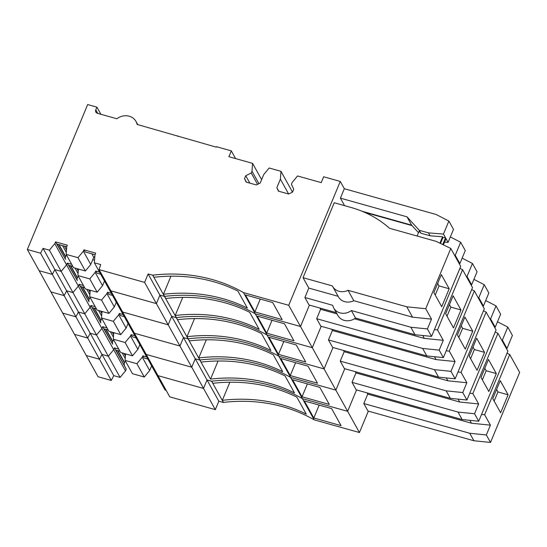 <?xml version="1.0" encoding="UTF-8"?>
<svg xmlns="http://www.w3.org/2000/svg" width="547" height="547" viewBox="0 0 547 547"><rect width="100%" height="100%" fill="white"/><g stroke="black" fill="none" stroke-linecap="round" stroke-linejoin="round"><path stroke-width="0.82" d="M440.472 243.463L442.961 237.48L442.578 236.783L430.106 235.791L420.869 233.2L419.255 230.287L406.995 216.831L340.398 198.144L344.323 188.722L436.144 214.486L448.875 221.063L453.497 229.378L448.075 242.389L445.996 238.649L443.398 244.885M448.075 242.389L444.554 242.109M336.302 312.638L309.055 304.994L304.898 297.506L308.816 288.084L303.045 277.691L334.238 202.752L350.969 207.45A112.839 99.882 -29.1 0 1 389.546 228.29L436.205 241.384L450.796 248.482L425.723 308.72L431.494 319.12L427.412 328.925L431.576 336.405L415.002 334.716L355.529 318.033A12.266 10.858 150.9 0 1 337.923 315.544L333.759 308.064A12.266 10.858 -29.1 0 0 351.372 310.546L355.529 318.033M418.496 232.701L411.618 225.145L361.95 211.21M442.728 244.557L445.538 237.815L443.453 234.075L428.486 232.878L419.255 230.287M448.875 221.063L443.453 234.075M450.796 248.482L460.731 266.362L431.576 336.405M303.045 277.691L332.385 285.924A12.266 10.858 150.9 0 0 332.658 286.45A12.266 10.858 150.9 0 0 348.029 290.313L406.763 306.792L425.723 308.72M445.538 237.815L442.961 237.48M439.911 243.189L442.578 236.783M420.869 233.2L419.098 231.258L417.115 236.03M411.618 225.145L406.995 216.831M340.398 198.144L344.569 205.651M430.106 235.791L428.486 232.878M351.372 310.546L410.845 327.236L415.002 334.716M304.898 297.506L332.747 305.322A12.266 10.858 -29.1 0 0 333.759 308.064M441.716 306.71L433.86 292.57L441.333 274.621L449.19 288.754L441.716 306.71M410.845 327.236L427.412 328.925M308.816 288.084L338.135 296.31M332.658 286.45L338.429 296.843A12.266 10.858 -29.1 0 0 353.8 300.706L348.029 290.313M353.8 300.706L412.541 317.185L431.494 319.12M406.763 306.792L412.541 317.185M91.862 253.842L93.763 257.261L90.754 264.488L83.363 251.182L83.923 249.835L95.698 253.138L94.946 254.936L94.358 262.786L100.703 264.563L99.075 269.623L144.613 282.396L148.121 273.965L152.777 275.162A153.386 135.772 150.9 0 1 243.483 292.597L288.72 305.294L340.275 181.44L323.66 176.777L321.226 182.616L297.547 175.97L292.16 182.472L291.407 184.271L293.746 189.187L292.529 192.1L288.638 194.014L280.385 179.17L276.837 187.696L278.485 191.17L288.638 194.014M280.385 179.17L280.973 171.32L269.151 168.004L263.763 174.507L260.215 183.033L256.324 184.948L246.171 182.096L244.516 178.63L245.733 175.71L251.244 173.002L251.989 171.204L252.577 163.355L228.899 156.709L231.326 150.876L216.503 146.712L216.311 147.164L137.106 124.436A13.292 11.767 150.9 0 0 135.991 121.427L137.769 124.627M100.874 114.268L96.915 107.15L95.793 109.838A3.07 2.714 150.9 0 0 95.882 112.108A3.07 2.714 150.9 0 0 97.448 113.311L116.873 118.761A13.292 11.767 150.9 0 1 135.991 121.427M96.915 107.15L87.684 104.559L27.35 249.5L40.574 253.206L43.056 248.393L49.394 250.17L54.782 243.661L55.534 241.87L67.302 245.172L66.741 246.519L66.153 254.369L77.975 257.685L83.363 251.182M449.19 288.754L439.029 285.91L435.227 295.038M437.662 283.442L439.029 285.91M55.534 241.87L56.703 243.976L66.72 246.786M90.754 264.488L85.366 270.991L73.551 267.674L66.153 254.369M85.366 270.991L77.975 257.685M83.923 249.835L85.093 251.941L95.034 254.731M254.902 311.947L245.425 294.901L272.686 302.546L282.163 319.598L254.902 311.947L260.263 299.065M170.944 276.18L163.409 294.293A153.386 135.772 150.9 0 1 247.367 308.105L237.918 291.1A153.386 135.772 -29.1 0 0 153.953 277.288L152.777 275.162M58.666 244.523L65.517 256.858A3.651 3.234 150.9 0 0 65.544 259.346L56.703 243.976M93.763 257.261L94.829 256.481M65.517 256.858L65.654 256.543A3.651 3.234 150.9 0 1 66.618 255.203M94.556 260.194L92.751 259.688M243.483 292.597L255.264 313.807L300.508 326.497L309.417 305.096L300.508 326.497L288.72 305.294M344.323 188.722L340.275 181.44M115.978 350.107L126.234 369.109L125.489 370.907L120.101 377.409L113.755 375.632L111.273 380.445L98.057 376.739L27.35 249.5M177.905 136.388L177.577 135.793M235.613 158.589L231.326 150.876M261.63 179.635L252.577 163.355M258.922 183.669L251.989 171.204M257.548 184.346L251.244 173.002M249.856 183.136L245.733 175.71M246.499 182.192L244.516 178.63M292.522 192.106L280.973 171.32M278.813 191.259L276.837 187.696M163.409 294.293L164.565 296.371A153.386 135.772 150.9 0 1 255.264 313.807L300.508 326.497L312.289 347.707L321.198 326.299L312.289 347.707L267.045 335.01L312.289 347.707L324.077 368.91L332.986 347.509L324.077 368.91L278.833 356.22L324.077 368.91L335.858 390.12L344.767 368.712L335.858 390.12L290.614 377.423L335.858 390.12L347.639 411.323L356.555 389.922L347.639 411.323L302.402 398.633L347.639 411.323L359.427 432.533L368.336 411.132M215.313 409.641L203.532 388.432L157.994 375.659L203.532 388.432L207.04 379.994L211.696 381.197L212.879 383.317A153.386 135.772 150.9 0 1 296.836 397.136L306.286 414.141A153.386 135.772 150.9 0 0 222.328 400.329L223.443 402.496L218.827 401.204L215.313 409.641L169.775 396.862L110.856 290.826L156.394 303.606L159.909 295.168L164.565 296.371L165.741 298.491A153.386 135.772 150.9 0 1 249.699 312.31L259.148 329.315A153.386 135.772 150.9 0 0 175.19 315.496L176.346 317.581A153.386 135.772 150.9 0 1 267.045 335.01L314.183 419.843L359.427 432.533M218.827 401.204L207.04 379.994L203.532 388.432L191.744 367.228L146.213 354.449L191.744 367.228L179.963 346.019L134.425 333.239L179.963 346.019L168.182 324.809L122.644 312.036L168.182 324.809L171.69 316.378L176.305 317.67L152.736 275.257M223.443 402.496L211.662 381.293L207.04 379.994L195.258 358.791L191.744 367.228L195.258 358.791L183.477 337.581L179.963 346.019L183.477 337.581L148.121 273.965M99.075 269.623L110.856 290.826L156.394 303.606L159.909 295.168L164.565 296.371A153.386 135.772 150.9 0 1 255.264 313.807L267.045 335.01A153.386 135.772 150.9 0 0 176.346 317.581L177.522 319.701A153.386 135.772 150.9 0 1 261.487 333.513L270.936 350.524A153.386 135.772 150.9 0 0 186.971 336.706L189.31 340.904A153.386 135.772 150.9 0 1 273.268 354.723L282.717 371.728A153.386 135.772 150.9 0 0 198.759 357.916L201.091 362.114A153.386 135.772 150.9 0 1 285.049 375.926L294.505 392.937A153.386 135.772 150.9 0 0 210.54 379.119L199.874 360.083L195.258 358.791L199.874 360.083L188.093 338.88L183.477 337.581L188.093 338.88L176.305 317.67L171.69 316.378L168.182 324.809L144.613 282.396M166.151 390.332L165.064 390.025L106.145 283.996L107.233 284.296L106.145 283.996L94.358 262.786M113.755 375.632L54.837 269.596L61.182 271.38L66.57 264.871L67.315 263.073L68.484 265.179L72.84 266.403M120.101 377.409L108.313 356.206L101.974 354.429L99.492 359.242L86.269 355.529L99.492 359.242L101.974 354.429L108.313 356.206L96.532 334.996L90.187 333.219L87.705 338.032L74.488 334.326L87.705 338.032L90.187 333.219L96.532 334.996L84.744 313.793L78.406 312.009L75.924 316.829L62.7 313.116L75.924 316.829L78.406 312.009L84.744 313.793L72.963 292.583L66.625 290.806L64.136 295.619L50.919 291.913L64.136 295.619L66.625 290.806L72.963 292.583L78.351 286.081L54.782 243.661M125.489 370.907L113.701 349.697L108.313 356.206L113.701 349.697L101.92 328.494L96.532 334.996L101.92 328.494L90.139 307.284L84.744 313.793L90.139 307.284L78.351 286.081L72.963 292.583L49.394 250.17M71.671 264.297L67.315 263.073L66.57 264.871L61.182 271.38L54.837 269.596L52.355 274.416L39.131 270.703L52.355 274.416L54.837 269.596L43.056 248.393M111.273 380.445L40.574 253.206M450.345 236.94L460.656 242.266L465.278 250.588L459.863 263.599L459.159 263.545M316.679 318.716L422.626 348.439L426.79 355.926L320.836 326.197L316.679 318.716L320.604 309.294L319.906 308.036M364.446 212.27L412.055 225.624M460.656 242.266L455.241 255.278L454.543 255.223M459.863 263.599L455.241 255.278M117.926 305.199L119.014 305.506L117.926 305.199M68.84 265.281L77.325 280.556A3.617 3.2 150.9 0 1 77.305 278.067L77.435 277.753A3.617 3.2 150.9 0 1 78.399 276.413M77.325 280.556L68.484 265.179M83.452 285.507L79.096 284.283L78.351 286.081L79.096 284.283L80.265 286.389L84.621 287.613M266.683 333.157L257.213 316.104L284.467 323.756L293.944 340.802L266.683 333.157L272.05 320.268M434.4 329.615L437.504 329.93L443.282 340.323L439.2 350.128L443.357 357.615L426.79 355.926M459.89 268.386L462.577 269.692L437.504 329.93M320.604 309.294L337 313.896M354.429 318.785L424.322 338.395L443.282 340.323M422.722 335.502L424.322 338.395M422.626 348.439L439.2 350.128M462.577 269.692L472.512 287.572L443.357 357.615M175.19 315.496L182.732 297.383M453.497 327.913L445.641 313.773L453.114 295.824L460.971 309.964L453.497 327.913M100.716 274.225L96.874 273.144L96.224 271.975L95.704 271.038L99.547 272.119M104.491 281.014L102.542 285.691L97.154 292.201L85.332 288.884L77.941 275.579L78.426 269.049M460.971 309.964L450.817 307.113L447.015 316.241M449.443 304.645L450.817 307.113M95.704 271.038L95.144 272.385L89.756 278.895L77.941 275.579M102.542 285.691L95.144 272.385M97.154 292.201L89.756 278.895M462.133 258.143L472.444 263.476L477.059 271.791L471.644 284.802L470.946 284.748M328.467 339.919L434.414 369.649L438.571 377.136L332.624 347.407L328.467 339.919L332.385 330.497L331.687 329.246M472.444 263.476L467.022 276.488L466.324 276.433M471.644 284.802L467.022 276.488M188.127 338.784A153.386 135.772 150.9 0 1 278.833 356.22A153.386 135.772 150.9 0 0 188.127 338.784M129.714 326.409L130.795 326.709L129.714 326.409M80.621 286.484L89.106 301.759A3.617 3.2 150.9 0 1 89.086 299.271L89.216 298.956A3.617 3.2 150.9 0 1 90.187 297.616M89.106 301.759L80.265 286.389M95.24 306.71L90.884 305.493L90.139 307.284L90.884 305.493L92.053 307.592L96.409 308.816M278.471 354.36L268.994 337.314L296.255 344.959L305.725 362.011L278.471 354.36L283.831 341.478M446.188 350.818L449.285 351.14L455.063 361.533L450.981 371.338L455.145 378.825L438.571 377.136M471.671 289.589L474.365 290.901L449.285 351.14M332.385 330.497L436.109 359.598L455.063 361.533M434.503 356.712L436.109 359.598M434.414 369.649L450.981 371.338M474.365 290.901L484.3 308.781L455.145 378.825M186.971 336.706L194.513 318.593M465.285 349.123L457.429 334.983L464.895 317.034L472.752 331.174L465.285 349.123M112.497 295.428L108.662 294.354L107.492 292.248L111.328 293.329M116.272 302.224L114.323 306.901L108.935 313.41L97.113 310.094L89.722 296.782L90.214 290.252M472.752 331.174L462.598 328.323L458.796 337.451M461.224 325.855L462.598 328.323M107.492 292.248L106.932 293.595L101.544 300.098L89.722 296.782M114.323 306.901L106.932 293.595M108.935 313.41L101.544 300.098M473.914 279.353L484.225 284.679L488.847 293.001L483.432 306.012L482.727 305.958M340.248 361.129L446.195 390.859L450.359 398.339L344.405 368.616L340.248 361.129L344.172 351.707L343.475 350.449M484.225 284.679L478.81 297.698L478.105 297.636M483.432 306.012L478.81 297.698M199.915 359.994A153.386 135.772 150.9 0 1 290.614 377.423A153.386 135.772 150.9 0 0 199.915 359.994M141.495 347.612L142.582 347.919L141.495 347.612M92.409 307.694L100.894 322.969A3.617 3.2 150.9 0 1 100.874 320.48L101.004 320.166A3.617 3.2 150.9 0 1 101.968 318.826M100.894 322.969L92.053 307.592M107.021 327.92L102.665 326.696L101.92 328.494L102.665 326.696L103.834 328.802L108.19 330.026M290.252 375.57L280.775 358.517L308.036 366.169L317.513 383.215L290.252 375.57L295.612 362.682M457.969 372.028L461.073 372.343L466.851 382.736L462.769 392.541L466.926 400.028L450.359 398.339M483.459 310.799L486.146 312.105L461.073 372.343M344.172 351.707L447.89 380.808L466.851 382.736M446.29 377.922L447.89 380.808M446.195 390.859L462.769 392.541M486.146 312.105L496.081 329.985L466.926 400.028M198.759 357.916L206.301 339.803M477.066 370.326L469.21 356.193L476.683 338.237L484.539 352.377L477.066 370.326M124.285 316.638L120.443 315.564L119.273 313.458L123.116 314.532M128.053 323.427L126.111 328.111L120.716 334.614L108.901 331.297L101.503 317.992L101.995 311.462M484.539 352.377L474.379 349.526L470.584 358.654M473.011 347.065L474.379 349.526M119.273 313.458L118.713 314.798L113.325 321.308L101.503 317.992M126.111 328.111L118.713 314.798M120.716 334.614L113.325 321.308M485.695 300.563L496.006 305.889L500.628 314.204L495.213 327.215L494.515 327.161M352.029 382.332L457.983 412.062L462.14 419.549L356.193 389.82L352.029 382.332L355.953 372.91L355.256 371.659M496.006 305.889L490.591 318.901L489.893 318.846M495.213 327.215L490.591 318.901M211.696 381.197A153.386 135.772 150.9 0 1 302.402 398.633A153.386 135.772 150.9 0 0 211.696 381.197M153.276 368.822L154.363 369.122L153.276 368.822M104.19 328.904L112.675 344.172A3.617 3.2 150.9 0 1 112.655 341.69L112.785 341.376A3.617 3.2 150.9 0 1 113.755 340.029M112.675 344.172L103.834 328.802M118.808 349.123L114.453 347.906L113.701 349.697L114.453 347.906L115.622 350.012L119.978 351.229M302.033 396.773L292.563 379.727L319.824 387.379L329.294 404.424L302.033 396.773L307.4 383.891M469.757 393.231L472.854 393.553L478.632 403.946L474.55 413.751L478.707 421.238L462.14 419.549M495.24 332.002L497.927 333.314L472.854 393.553M355.953 372.91L459.678 402.011L478.632 403.946M458.071 399.125L459.678 402.011M457.983 412.062L474.55 413.751M497.927 333.314L507.869 351.195L478.707 421.238M210.54 379.119L218.082 361.006M488.847 391.536L480.998 377.396L488.464 359.447L496.32 373.587L488.847 391.536M136.066 337.848L132.23 336.767L131.581 335.598L131.061 334.661L134.897 335.742M139.841 344.637L137.892 349.314L132.504 355.823L120.682 352.507L113.291 339.202L113.776 332.665M496.32 373.587L486.167 370.736L482.365 379.864M484.792 368.268L486.167 370.736M131.061 334.661L130.501 336.008L125.113 342.518L113.291 339.202M137.892 349.314L130.501 336.008M132.504 355.823L125.113 342.518M497.483 321.766L507.794 327.092L512.416 335.414L506.994 348.425L506.296 348.371M363.817 403.542L469.764 433.272L473.921 440.752L367.974 411.029L363.817 403.542L367.734 394.12L367.044 392.862M507.794 327.092L502.378 340.111L501.674 340.056M506.994 348.425L502.378 340.111M223.484 402.407A153.386 135.772 150.9 0 1 314.183 419.843M124.463 365.382A3.617 3.2 150.9 0 1 124.442 362.893L124.572 362.579A3.617 3.2 150.9 0 1 125.536 361.239M313.821 417.983L304.344 400.93L331.605 408.582L341.082 425.634L313.821 417.983L319.181 405.095M481.538 414.441L484.642 414.756L490.413 425.156L486.338 434.961L490.495 442.441L473.921 440.752M507.028 353.212L509.715 354.518L484.642 414.756M367.734 394.12L471.459 423.221L490.413 425.156M469.852 420.335L471.459 423.221M469.764 433.272L486.338 434.961M509.715 354.518L519.65 372.398L490.495 442.441M222.328 400.329L229.863 382.216M126.234 369.109L115.622 350.012M500.635 412.739L492.779 398.606L500.252 380.657L508.108 394.79L500.635 412.739M147.854 359.051L144.011 357.977L142.842 355.871L146.678 356.945M151.622 365.84L149.673 370.524L144.285 377.027L132.47 373.71L125.072 360.405L125.564 353.875M508.108 394.79L497.948 391.946L494.146 401.074M496.58 389.478L497.948 391.946M142.842 355.871L142.282 357.218L136.894 363.721L125.072 360.405M149.673 370.524L142.282 357.218M144.285 377.027L136.894 363.721M65.544 259.346L57.059 244.071M65.654 256.543L59.028 244.625M62.536 245.61L66.303 252.393M66.488 249.904L64.389 246.129M95.793 109.838L97.776 113.4M76.881 268.611L78.276 271.114M75.028 268.092L78.084 273.603M70.816 265.835L77.435 277.753M70.454 265.733L77.305 278.067M88.669 289.821L90.057 292.324M86.809 289.301L89.872 294.806M82.597 287.038L89.216 298.956M82.235 286.943L89.086 299.271M100.45 311.024L101.838 313.527M98.59 310.505L101.653 316.016M94.378 308.248L101.004 320.166M94.016 308.146L100.874 320.48M112.238 332.234L113.626 334.737M110.378 331.714L113.441 337.225M106.166 329.458L112.785 341.376M105.803 329.356L112.655 341.69M124.019 353.444L125.407 355.94M122.159 352.918L125.222 358.429M117.947 350.661L124.572 362.579M117.584 350.559L124.442 362.893"/></g></svg>
